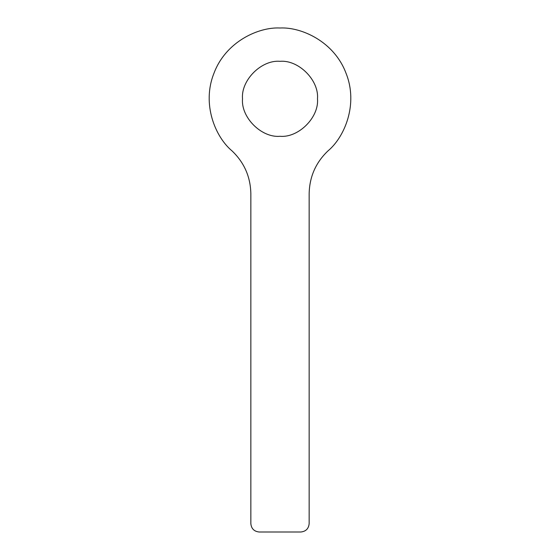 <?xml version="1.0" encoding="UTF-8"?>
<svg xmlns="http://www.w3.org/2000/svg" width="560" height="560" viewBox="0 0 560 560"><rect width="100%" height="100%" fill="white"/><g stroke="black" fill="none" stroke-linecap="round" stroke-linejoin="round"><path stroke-width="0.84" d="M280 61.32C261.45 59.647 240.835 80.262 242.515 98.812C240.835 117.355 261.45 137.977 280 136.297C298.55 137.977 319.165 117.355 317.485 98.812C319.165 80.262 298.55 59.647 280 61.32C261.45 59.647 240.835 80.262 242.515 98.812C240.835 117.355 261.45 137.977 280 136.297C298.55 137.977 319.165 117.355 317.485 98.812C319.165 80.262 298.55 59.647 280 61.32M232.029 150.899C244.258 162.582 250.53 176.883 250.845 193.795L250.845 523.67C251.37 528.696 254.149 531.468 259.175 532L300.825 532C305.851 531.468 308.63 528.696 309.155 523.67L309.155 193.795C309.47 176.883 315.742 162.582 327.971 150.899C344.372 137.326 358.617 104.356 345.961 73.066C334.068 41.475 301.259 26.873 280 28C258.741 26.873 225.932 41.475 214.039 73.066C201.383 104.356 215.628 137.326 232.029 150.899M300.825 532C305.851 531.468 308.63 528.696 309.155 523.67M250.845 523.67C251.37 528.696 254.149 531.468 259.175 532"/></g></svg>
